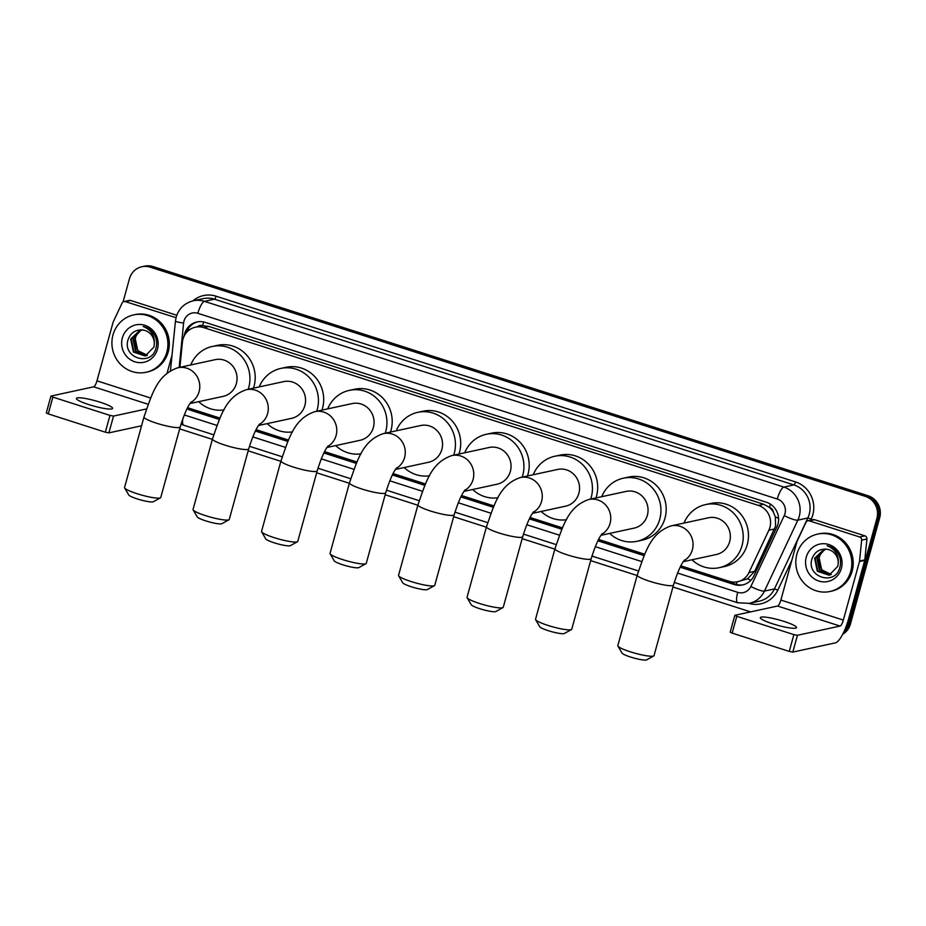 <?xml version="1.0" encoding="UTF-8"?>
<svg xmlns="http://www.w3.org/2000/svg" width="926" height="926" viewBox="0 0 926 926"><rect width="100%" height="100%" fill="white"/><g stroke="black" fill="none" stroke-linecap="round" stroke-linejoin="round"><path stroke-width="1.39" d="M680.841 565.832L729.225 581.331A17.606 16.761 -102.2 0 0 737.571 581.748L747.595 578.796L754.655 571.319L775.594 526.153L775.328 516.835L773.453 512.344A5.869 5.591 -102.2 0 0 769.437 507.344A17.606 4.723 -72.2 0 1 770.409 504.138M737.571 581.748A17.606 16.761 -102.2 0 0 748.949 572.557L768.881 530.216A17.606 16.761 -102.2 0 0 769.934 527.38A17.606 16.761 -102.2 0 0 758.406 505.411L203.755 327.619A17.606 16.761 -102.2 0 0 195.398 327.202A17.606 16.761 -102.2 0 0 182.41 342.226L179.899 367.309M769.437 507.344L769.147 507.251A17.606 16.761 77.8 0 1 773.453 512.344M195.398 327.202L200.653 326.068A17.606 16.761 77.8 0 1 202.91 325.744L202.62 325.651A5.869 5.591 -102.2 0 0 197.377 326.774M769.147 507.251L763.672 504.265L209.021 326.484L202.91 325.744M187.642 407.567A17.606 16.761 -102.2 0 0 189.761 408.412L219.948 418.089M256.074 429.664L288.449 440.047M324.563 451.622L356.95 462.005M393.064 473.58L425.439 483.962M461.565 495.537L493.94 505.92M530.066 517.495L562.441 527.878M598.566 539.453L644.727 554.246M680.159 567.187L734.249 584.526A17.606 16.761 -102.2 0 0 742.606 584.943A17.606 16.761 -102.2 0 0 753.984 575.752L776.902 527.056A17.606 16.761 -102.2 0 0 777.956 524.22A17.606 16.761 -102.2 0 0 766.415 502.251L205.294 322.387A17.606 16.761 -102.2 0 0 196.949 321.97A17.606 16.761 -102.2 0 0 184.031 336.37M123.054 301.945L129.443 278.772A17.606 16.761 77.8 0 1 141.863 266.746A17.606 16.761 77.8 0 1 150.22 267.163L865.359 496.394A17.606 16.761 77.8 0 1 876.899 518.363L847.603 624.714A17.606 16.761 77.8 0 1 844.153 631.3M750.581 611.889L672.936 586.991M637.134 575.521L590.661 560.624M554.848 549.141L522.16 538.666M486.358 527.183L453.659 516.708M417.858 505.237L385.158 494.75M349.357 483.279L316.657 472.792M280.856 461.322L248.168 450.835M212.355 439.364L179.667 428.877M141.863 266.746L144.676 266.144A17.606 16.761 77.8 0 1 153.033 266.561L868.171 495.792A17.606 16.761 77.8 0 1 879.7 517.761L850.404 624.101L849.003 624.402A17.606 16.761 77.8 0 1 843.204 633.28A17.606 16.761 77.8 0 0 849.003 624.402L878.299 518.062L849.003 624.402L847.603 624.714M868.171 495.792L866.771 496.093A17.606 16.761 77.8 0 1 878.299 518.062A17.606 16.761 77.8 0 0 866.771 496.093L151.621 266.862L866.771 496.093L865.359 496.394M143.275 266.445A17.606 16.761 77.8 0 1 151.621 266.862A17.606 16.761 77.8 0 0 143.275 266.445M187.075 408.667A17.606 16.761 -102.2 0 0 190.606 410.264L219.335 419.478M255.379 431.03L287.836 441.436M323.88 452.988L356.336 463.394M392.369 474.945L424.826 485.351M460.87 496.903L493.326 507.298M529.371 518.861L561.827 529.255M597.872 540.807L644.114 555.635M186.126 333.013A17.606 16.761 77.8 0 1 197.643 321.831M219.624 418.818L192.006 409.963A17.606 16.761 77.8 0 1 187.55 407.764M743.3 584.781A17.606 16.761 77.8 0 1 735.649 584.225L680.483 566.538M644.403 554.975L598.196 540.159M562.117 528.596L529.695 518.201M493.616 506.638L461.194 496.255M425.115 484.68L392.693 474.297M356.626 462.734L324.204 452.339M288.125 440.776L255.703 430.382M850.404 624.101A17.606 16.761 77.8 0 1 842.683 634.298M796.892 554.165A29.343 27.942 77.8 0 1 817.6 534.117A29.343 27.942 77.8 0 1 850.739 571.423A29.343 27.942 77.8 0 1 830.032 591.482A29.343 27.942 77.8 0 1 796.892 554.165M817.6 534.117L819.001 533.816A29.343 27.942 77.8 0 1 852.14 571.122A29.343 27.942 77.8 0 1 831.432 591.17L830.032 591.482M841.364 568.425A19.133 18.219 77.8 0 1 818.792 581.042A19.133 18.219 77.8 0 1 806.257 557.174A19.133 18.219 77.8 0 1 828.839 544.546A19.133 18.219 77.8 0 1 841.364 568.425M812.183 558.285C805.319 577.187 835.414 586.424 839.813 567.522C841.248 562.476 840.611 557.649 837.88 553.053C835.194 549.13 831.617 546.687 827.149 545.727C835.055 549.049 838.748 554.801 838.227 562.973A13.265 12.628 77.8 0 0 826.073 549.199C819.406 548.921 814.776 551.954 812.183 558.285M824.337 549.118L815.158 558.135L817.855 571.122L829.117 575.22M824.267 549.13L814.602 558.251L817.299 571.238L829.094 575.22L837.822 566.295L838.227 562.973M825.089 549.13L817.38 557.649L820.077 570.636L830.217 574.896M824.869 549.118L816.825 557.776L819.522 570.763L829.939 574.988M831.282 574.456L822.3 570.15L819.961 566.261A13.265 12.628 77.8 0 1 819.36 557.221A13.265 12.628 77.8 0 1 825.842 549.176M826.189 549.014C822.601 550.773 820.228 553.54 819.047 557.29L821.744 570.277L831.016 574.571M772.793 623.846A18.786 2.766 15.4 0 0 796.522 627.62A18.786 2.766 15.4 0 0 784.021 621.415A18.786 2.766 15.4 0 0 760.304 617.642A18.786 2.766 15.4 0 0 772.793 623.846M809.289 520.84A2.94 2.79 -102.2 0 0 807.9 520.771L813.155 519.625A2.94 2.79 77.8 0 1 814.544 519.706L809.289 520.84L859.641 536.976L864.907 535.841A2.94 2.79 77.8 0 1 866.921 539.001L864.815 559.917A2.94 2.79 77.8 0 1 864.722 560.415L848.61 618.938A23.474 6.285 -72.2 0 1 835.426 642.852L792.818 652.089L789.241 651.406L793.871 634.623L797.436 635.294L840.044 626.057A5.869 1.574 107.8 0 0 843.343 620.084L859.467 561.55A2.94 2.79 -102.2 0 0 859.559 561.052L861.655 540.147A2.94 2.79 -102.2 0 0 859.641 536.976M814.544 519.706L864.907 535.841M807.9 520.771A2.94 2.79 -102.2 0 0 806.002 522.299L797.17 541.062A2.94 2.79 -102.2 0 0 796.997 541.536L780.873 600.06A5.869 1.574 107.8 0 1 777.585 606.032L734.966 615.269L736.783 616.322L732.165 633.118L789.241 651.406M732.165 633.118L730.209 632.145L734.839 615.35M736.783 616.322L793.871 634.623M653.733 655.932L646.637 659.856A12.918 1.898 -164.6 0 1 630.537 657.032A12.918 1.898 -164.6 0 1 622.006 653.085L617.92 646.07A18.786 2.766 15.4 0 0 630.328 651.811A18.786 2.766 15.4 0 0 653.733 655.932A18.786 2.766 15.4 0 0 654.045 655.585L673.468 585.07A18.786 2.766 -164.6 0 1 649.751 581.296A18.786 2.766 -164.6 0 1 637.25 575.092L617.827 645.619A18.786 2.766 15.4 0 0 617.92 646.07M683.284 561.665L716.4 554.489A18.786 17.883 -102.2 0 0 729.653 541.664A18.786 17.883 -102.2 0 0 708.436 517.773L671.153 525.864C650.202 532.982 645.272 552.347 637.25 575.092M684.001 523.074A32.283 30.732 77.8 0 1 705.577 504.589A32.283 30.732 77.8 0 1 742.039 545.634A32.283 30.732 77.8 0 1 719.259 567.684A32.283 30.732 77.8 0 1 691.965 559.79M705.577 504.589L710.844 503.443A32.283 30.732 77.8 0 1 747.294 544.488A32.283 30.732 77.8 0 1 724.514 566.538L719.259 567.684M571.446 629.553L564.351 633.488A12.918 1.898 -164.6 0 1 548.25 630.664A12.918 1.898 -164.6 0 1 539.731 626.705L535.633 619.691A18.786 2.766 15.4 0 0 548.042 625.444A18.786 2.766 15.4 0 0 571.446 629.553A18.786 2.766 15.4 0 0 571.759 629.217L591.182 558.691A18.786 2.766 -164.6 0 1 567.464 554.917A18.786 2.766 -164.6 0 1 554.975 548.713L535.541 619.239A18.786 2.766 15.4 0 0 535.633 619.691M600.997 535.286L634.113 528.121A18.786 17.883 -102.2 0 0 647.367 515.284A18.786 17.883 -102.2 0 0 626.15 491.405L588.867 499.484C567.916 506.603 562.985 525.968 554.975 548.713M601.726 496.695A32.283 30.732 77.8 0 1 623.291 478.21A32.283 30.732 77.8 0 1 659.752 519.255A32.283 30.732 77.8 0 1 636.972 541.305A32.283 30.732 77.8 0 1 609.678 533.411M623.291 478.21L628.557 477.064A32.283 30.732 77.8 0 1 665.007 518.109A32.283 30.732 77.8 0 1 642.227 540.171L636.972 541.305M502.957 607.595L495.85 611.53A12.918 1.898 -164.6 0 1 479.761 608.706A12.918 1.898 -164.6 0 1 471.23 604.747L467.144 597.733A18.786 2.766 15.4 0 0 479.541 603.486A18.786 2.766 15.4 0 0 502.957 607.595A18.786 2.766 15.4 0 0 503.258 607.259L522.692 536.733A18.786 2.766 -164.6 0 1 498.964 532.959A18.786 2.766 -164.6 0 1 486.474 526.755L467.051 597.282A18.786 2.766 15.4 0 0 467.144 597.733M532.508 513.34L565.612 506.163A18.786 17.883 -102.2 0 0 578.866 493.326A18.786 17.883 -102.2 0 0 557.649 469.447L520.377 477.527C499.427 484.657 494.496 504.01 486.474 526.755M533.226 474.737A32.283 30.732 77.8 0 1 554.79 456.252A32.283 30.732 77.8 0 1 591.251 497.297A32.283 30.732 77.8 0 1 590.707 499.091M554.79 456.252L560.056 455.117A32.283 30.732 77.8 0 1 596.506 496.151A32.283 30.732 77.8 0 1 595.962 497.945M566.538 519.706A32.283 30.732 77.8 0 1 541.178 511.453M434.456 585.637L427.349 589.573A12.918 1.898 -164.6 0 1 411.26 586.748A12.918 1.898 -164.6 0 1 402.729 582.79L398.643 575.775A18.786 2.766 15.4 0 0 411.04 581.528A18.786 2.766 15.4 0 0 434.456 585.637A18.786 2.766 15.4 0 0 434.769 585.301L454.191 514.775A18.786 2.766 -164.6 0 1 430.474 511.002A18.786 2.766 -164.6 0 1 417.973 504.797L398.55 575.324A18.786 2.766 15.4 0 0 398.643 575.775M464.007 491.382L497.112 484.205A18.786 17.883 -102.2 0 0 510.365 471.369A18.786 17.883 -102.2 0 0 489.16 447.49L451.876 455.569C430.926 462.699 425.995 482.052 417.973 504.797M464.725 452.791A32.283 30.732 77.8 0 1 486.3 434.294A32.283 30.732 77.8 0 1 522.75 475.339A32.283 30.732 77.8 0 1 522.206 477.133M486.3 434.294L491.556 433.16A32.283 30.732 77.8 0 1 528.017 474.205A32.283 30.732 77.8 0 1 527.461 475.987M498.038 497.748A32.283 30.732 77.8 0 1 472.677 489.495M365.955 563.691L358.848 567.615A12.918 1.898 -164.6 0 1 342.759 564.791A12.918 1.898 -164.6 0 1 334.228 560.832L330.142 553.817A18.786 2.766 15.4 0 0 342.551 559.57A18.786 2.766 15.4 0 0 365.955 563.691A18.786 2.766 15.4 0 0 366.268 563.344L385.691 492.817A18.786 2.766 -164.6 0 1 361.973 489.044A18.786 2.766 -164.6 0 1 349.472 482.84L330.05 553.366A18.786 2.766 15.4 0 0 330.142 553.817M395.506 469.424L428.611 462.248A18.786 17.883 -102.2 0 0 441.864 449.411A18.786 17.883 -102.2 0 0 420.659 425.532L383.376 433.611C362.425 440.741 357.494 460.095 349.472 482.84M396.224 430.833A32.283 30.732 77.8 0 1 417.8 412.336A32.283 30.732 77.8 0 1 454.249 453.381A32.283 30.732 77.8 0 1 453.705 455.175M417.8 412.336L423.055 411.202A32.283 30.732 77.8 0 1 459.516 452.247A32.283 30.732 77.8 0 1 458.96 454.029M429.548 475.79A32.283 30.732 77.8 0 1 404.187 467.537M297.454 541.733L290.359 545.657A12.918 1.898 -164.6 0 1 274.258 542.833A12.918 1.898 -164.6 0 1 265.727 538.874L261.641 531.86A18.786 2.766 15.4 0 0 274.05 537.612A18.786 2.766 15.4 0 0 297.454 541.733A18.786 2.766 15.4 0 0 297.767 541.386L317.19 470.859A18.786 2.766 -164.6 0 1 293.473 467.098A18.786 2.766 -164.6 0 1 280.972 460.893L261.549 531.408A18.786 2.766 15.4 0 0 261.641 531.86M327.005 447.466L360.121 440.29A18.786 17.883 -102.2 0 0 373.375 427.453A18.786 17.883 -102.2 0 0 352.158 403.574L314.875 411.653C293.924 418.784 288.993 438.148 280.972 460.893M327.723 408.875A32.283 30.732 77.8 0 1 349.299 390.378A32.283 30.732 77.8 0 1 385.76 431.423A32.283 30.732 77.8 0 1 385.204 433.218M349.299 390.378L354.565 389.244A32.283 30.732 77.8 0 1 391.015 430.289A32.283 30.732 77.8 0 1 390.471 432.072M361.047 453.833A32.283 30.732 77.8 0 1 335.687 445.58M228.954 519.775L221.858 523.699A12.918 1.898 -164.6 0 1 205.757 520.875A12.918 1.898 -164.6 0 1 197.238 516.928L193.14 509.913A18.786 2.766 15.4 0 0 205.549 515.655A18.786 2.766 15.4 0 0 228.954 519.775A18.786 2.766 15.4 0 0 229.266 519.428L248.689 448.913A18.786 2.766 -164.6 0 1 224.972 445.14A18.786 2.766 -164.6 0 1 212.482 438.936L193.048 509.45A18.786 2.766 15.4 0 0 193.14 509.913M258.504 425.509L291.621 418.332A18.786 17.883 -102.2 0 0 304.874 405.495A18.786 17.883 -102.2 0 0 283.657 381.616L246.374 389.696C225.423 396.826 220.492 416.191 212.482 438.936M259.234 386.918A32.283 30.732 77.8 0 1 280.798 368.432A32.283 30.732 77.8 0 1 317.259 409.466A32.283 30.732 77.8 0 1 316.704 411.26M280.798 368.432L286.065 367.286A32.283 30.732 77.8 0 1 322.514 408.331A32.283 30.732 77.8 0 1 321.97 410.125M292.547 431.875A32.283 30.732 77.8 0 1 267.186 423.633M160.464 497.818L153.357 501.753A12.918 1.898 -164.6 0 1 137.268 498.917A12.918 1.898 -164.6 0 1 128.737 494.97L124.651 487.956A18.786 2.766 15.4 0 0 137.048 493.708A18.786 2.766 15.4 0 0 160.464 497.818A18.786 2.766 15.4 0 0 160.765 497.47L180.2 426.955A18.786 2.766 -164.6 0 1 156.471 423.182A18.786 2.766 -164.6 0 1 143.981 416.978L124.559 487.504A18.786 2.766 15.4 0 0 124.651 487.956M190.015 403.551L223.12 396.374A18.786 17.883 -102.2 0 0 236.373 383.549A18.786 17.883 -102.2 0 0 215.156 359.67L177.885 367.749C156.934 374.868 152.003 394.233 143.981 416.978M190.733 364.96A32.283 30.732 77.8 0 1 212.297 346.474A32.283 30.732 77.8 0 1 248.758 387.519A32.283 30.732 77.8 0 1 248.214 389.302M212.297 346.474L217.564 345.329A32.283 30.732 77.8 0 1 254.013 386.373A32.283 30.732 77.8 0 1 253.469 388.168M224.046 409.917A32.283 30.732 77.8 0 1 198.685 401.676M88.884 404.627A18.786 2.766 15.4 0 0 112.613 408.401A18.786 2.766 15.4 0 0 100.112 402.197A18.786 2.766 15.4 0 0 76.395 398.423A18.786 2.766 15.4 0 0 88.884 404.627M125.38 301.621A2.94 2.79 -102.2 0 0 123.991 301.552L129.246 300.406A2.94 2.79 77.8 0 1 130.647 300.475L125.38 301.621L176.033 317.699M130.647 300.475L176.785 315.268M141.551 425.786L108.909 432.859L105.332 432.187L109.962 415.404L113.528 416.075L146.435 408.945M123.991 301.552A2.94 2.79 -102.2 0 0 122.093 303.08L113.261 321.843A2.94 2.79 -102.2 0 0 113.088 322.317L96.964 380.841A5.869 1.574 107.8 0 1 93.676 386.813L51.057 396.05L52.875 397.104L48.256 413.899L105.332 432.187M48.256 413.899L46.3 412.927L50.93 396.131M52.875 397.104L109.962 415.404M167.062 373.19L172.016 355.179M112.984 334.946A29.343 27.942 77.8 0 1 133.691 314.898A29.343 27.942 77.8 0 1 166.83 352.204A29.343 27.942 77.8 0 1 146.123 372.264A29.343 27.942 77.8 0 1 112.984 334.946M133.691 314.898L135.092 314.597A29.343 27.942 77.8 0 1 168.231 351.903A29.343 27.942 77.8 0 1 147.523 371.951L146.123 372.264M157.455 349.206A19.133 18.219 77.8 0 1 134.883 361.823A19.133 18.219 77.8 0 1 122.348 337.955A19.133 18.219 77.8 0 1 144.931 325.327A19.133 18.219 77.8 0 1 157.455 349.206M128.274 339.066C121.41 357.968 151.505 367.205 155.904 348.303C157.339 343.257 156.702 338.43 153.971 333.835C151.285 329.911 147.709 327.468 143.241 326.508C151.146 329.83 154.839 335.582 154.318 343.754A13.265 12.628 77.8 0 0 142.164 329.98C135.497 329.702 130.867 332.735 128.274 339.066M140.428 329.899L131.249 338.916L133.946 351.903L145.208 356.001M140.358 329.911L130.693 339.032L133.39 352.019L145.185 356.001L153.913 347.076L154.318 343.754M141.18 329.911L133.471 338.43L136.168 351.417L146.308 355.677M140.96 329.899L132.916 338.557L135.613 351.544L146.03 355.769M147.373 355.237L138.391 350.931L136.053 347.042A13.265 12.628 77.8 0 1 135.451 338.002A13.265 12.628 77.8 0 1 141.933 329.957M142.28 329.795C138.692 331.554 136.319 334.321 135.138 338.071L137.835 351.058L147.107 355.352M774.587 528.977L768.881 530.216M187.828 329.274A17.606 1.736 5.7 0 0 189.749 329.644M736.402 584.445A17.606 4.723 -72.2 0 1 736.957 581.875M747.595 578.796A17.606 3.368 25.2 0 0 750.893 580.278M191.613 409.836A17.606 4.723 -72.2 0 1 191.763 409.06M775.328 516.835A17.606 3.368 25.2 0 0 778.569 518.352M202.62 325.651A17.606 4.723 -72.2 0 1 203.755 321.982M763.672 504.265L758.406 505.411M754.655 571.319L748.949 572.557M209.021 326.484L203.755 327.619M677.531 573.044L737.721 592.339A11.737 11.181 -102.2 0 0 750.882 586.494L784.264 515.574A11.737 11.181 -102.2 0 0 777.273 499.033L197.84 313.301A11.737 11.181 -102.2 0 0 183.614 323.035L179.158 367.472M197.84 313.301A11.737 3.148 107.8 0 1 204.426 301.344L783.859 487.076A23.474 22.351 77.8 0 1 799.242 516.372A23.474 22.351 77.8 0 1 797.842 520.157L807.831 517.981A23.474 22.351 -102.2 0 0 809.231 514.208A23.474 22.351 -102.2 0 0 793.86 484.911L214.427 299.179A23.474 22.351 -102.2 0 0 203.28 298.623L193.291 300.788A23.474 22.351 77.8 0 1 204.426 301.344L214.427 299.179A2.94 0.787 -72.2 0 0 216.071 296.193L795.503 481.925A2.94 0.787 -72.2 0 1 793.86 484.911L783.859 487.076A11.737 3.148 107.8 0 0 777.273 499.033M193.291 300.788C184.587 303.034 178.88 308.485 176.171 317.167L175.442 321.102A11.737 1.157 5.7 0 0 183.614 323.035M795.503 481.925A26.414 25.152 77.8 0 1 812.808 514.879A26.414 25.152 77.8 0 1 811.234 519.127L810.748 520.157M791.788 560.427L777.852 590.059A26.414 25.152 77.8 0 1 748.891 603.416M192.897 300.881A26.414 25.152 77.8 0 1 216.071 296.193M876.899 518.363L879.7 517.761M150.22 267.163L153.033 266.561M784.264 515.574A11.737 2.246 25.2 0 0 797.842 520.157L764.459 591.077L774.449 588.913L807.831 517.981L811.234 519.127M750.882 586.494A11.737 2.246 25.2 0 0 764.459 591.077A23.474 22.351 77.8 0 1 749.284 603.335L759.285 601.171A23.474 22.351 -102.2 0 0 774.449 588.913L777.852 590.059M184.262 414.929L216.916 425.404M252.752 436.887L285.416 447.362M321.253 458.845L353.906 469.308M389.753 480.802L422.406 491.266M458.254 502.76L490.907 513.224M526.755 524.718L559.408 535.182M595.256 546.676L641.695 561.561M182.908 418.448A11.737 3.148 107.8 0 0 183.661 425.184L213.674 434.803M737.721 592.339A11.737 3.148 107.8 0 0 737.652 602.757L749.284 603.335M735.649 584.225L734.249 584.526M192.006 409.963L190.606 410.264M777.585 606.032L840.044 626.057M780.873 600.06L843.343 620.084M864.722 560.415L859.467 561.55M797.436 635.294L792.818 652.089M859.559 561.052L864.815 559.917M866.921 539.001L861.655 540.147M683.967 560.705A18.786 17.883 -102.2 0 0 692.37 549.743A18.786 17.883 -102.2 0 0 680.066 526.304A18.786 17.883 -102.2 0 0 671.153 525.864M601.692 534.337A18.786 17.883 -102.2 0 0 610.084 523.364A18.786 17.883 -102.2 0 0 597.779 499.924A18.786 17.883 -102.2 0 0 588.867 499.484M533.191 512.379A18.786 17.883 -102.2 0 0 541.583 501.406A18.786 17.883 -102.2 0 0 529.29 477.978A18.786 17.883 -102.2 0 0 520.377 477.527M464.69 490.421A18.786 17.883 -102.2 0 0 473.082 479.448A18.786 17.883 -102.2 0 0 460.789 456.02A18.786 17.883 -102.2 0 0 451.876 455.569M396.189 468.463A18.786 17.883 -102.2 0 0 404.593 457.49A18.786 17.883 -102.2 0 0 392.288 434.062A18.786 17.883 -102.2 0 0 383.376 433.611M327.688 446.506A18.786 17.883 -102.2 0 0 336.092 435.533A18.786 17.883 -102.2 0 0 323.787 412.105A18.786 17.883 -102.2 0 0 314.875 411.653M259.199 424.548A18.786 17.883 -102.2 0 0 267.591 413.586A18.786 17.883 -102.2 0 0 255.287 390.147A18.786 17.883 -102.2 0 0 246.374 389.696M190.698 402.59A18.786 17.883 -102.2 0 0 199.09 391.629A18.786 17.883 -102.2 0 0 186.797 368.189A18.786 17.883 -102.2 0 0 177.885 367.749M93.676 386.813L148.102 404.257M96.964 380.841L150.614 398.03M113.528 416.075L108.909 432.859M181.01 424.154L183.661 425.184M249.453 446.274L282.175 456.761M317.954 468.232L350.676 478.719M386.455 490.19L419.177 500.677M454.955 512.147L487.678 522.634M523.445 534.105L556.167 544.592M591.945 556.063L638.454 570.96M674.232 582.431L737.652 602.757M175.442 321.102L170.453 370.747M673.468 585.07C677.543 572.083 681.235 563.726 684.557 559.999M591.182 558.691C595.256 545.715 598.948 537.358 602.27 533.631M522.692 536.733C526.755 523.757 530.448 515.4 533.77 511.673M454.191 514.775C458.254 501.799 461.958 493.442 465.269 489.715M385.691 492.817C389.765 479.842 393.457 471.484 396.768 467.757M317.19 470.859C321.264 457.884 324.957 449.527 328.279 445.8M248.689 448.913C252.763 435.926 256.456 427.569 259.778 423.842M180.2 426.955C184.262 413.968 187.955 405.623 191.277 401.884"/></g></svg>
